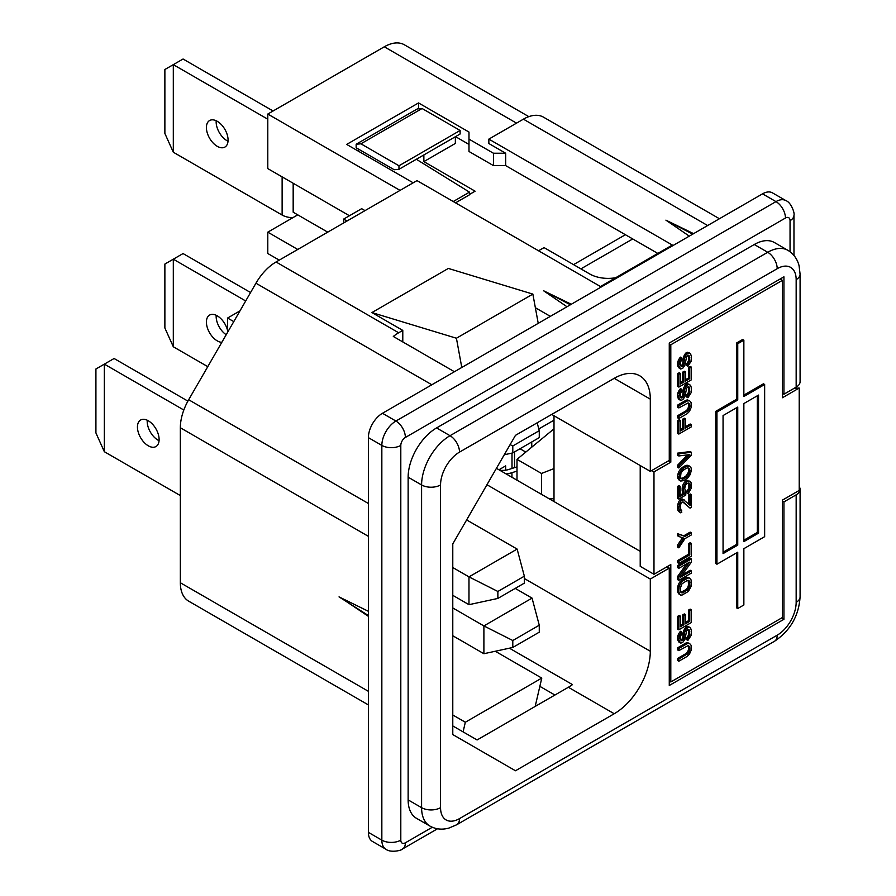 <?xml version="1.0" encoding="UTF-8"?>
<svg xmlns="http://www.w3.org/2000/svg" width="896" height="896" viewBox="0 0 896 896"><rect width="100%" height="100%" fill="white"/><g stroke="black" fill="none" stroke-linecap="round" stroke-linejoin="round"><path stroke-width="1.34" d="M159.062 440.709A15.322 8.848 60 0 1 158.715 440.53A15.322 8.848 60 0 1 147.246 420.235M147.605 420.403A15.322 8.848 60 0 1 158.155 433.843A15.322 8.848 60 0 1 155.938 446.555A15.322 8.848 60 0 1 148.96 446.163A15.322 8.848 60 0 1 138.41 432.734A15.322 8.848 60 0 1 140.616 420.011A15.322 8.848 60 0 1 147.605 420.403M228.032 141.221A15.322 8.848 60 0 1 227.674 141.053A15.322 8.848 60 0 1 216.205 120.747M216.563 120.926A15.322 8.848 60 0 1 227.114 134.355A15.322 8.848 60 0 1 224.907 147.067A15.322 8.848 60 0 1 217.918 146.675A15.322 8.848 60 0 1 207.368 133.246A15.322 8.848 60 0 1 209.586 120.534A15.322 8.848 60 0 1 216.563 120.926M221.816 342.328A15.322 8.848 60 0 1 217.918 341.219A15.322 8.848 60 0 1 207.368 327.79A15.322 8.848 60 0 1 209.586 315.078A15.322 8.848 60 0 1 216.563 315.47A15.322 8.848 60 0 1 227.584 330.579M541.464 494.312L541.464 473.458L517.003 459.334L553.997 428.826M517.003 480.189L517.003 459.334M553.997 468.597L541.464 473.458M548.733 498.512L553.997 498.837M570.416 304.763L543.592 290.763L566.978 306.746M571.278 304.259L543.592 290.763M692.72 234.147L665.907 220.147L689.282 236.13M693.582 233.643L665.907 220.147M226.195 334.734A15.322 8.848 60 0 1 216.205 315.291M245.683 300.978L173.309 259.19L183.053 253.557L250.566 292.533M173.309 346.763L164.875 327.992L164.875 264.051L173.309 259.19L173.309 346.763L207.771 366.654M469.493 194.443L475.104 191.195L423.864 161.616L455.358 143.427L455.358 136.752M297.752 249.458L267.792 232.154L297.752 214.85L293.171 212.206L293.171 183.254M267.792 119.202L173.309 64.646L183.053 59.013L273.09 110.992M282.128 176.882L282.128 215.051A15.49 8.949 0 0 0 292.88 217.672M173.309 152.219L164.875 133.448L164.875 69.507L173.309 64.646L173.309 152.219L282.128 215.051M349.429 215.734L267.792 168.605L267.792 114.05L384.294 46.794A40.219 23.218 -60 0 1 404.398 44.8L528.83 116.648M233.778 321.608L227.584 318.035L239.96 310.89M227.584 332.338L227.584 318.035M279.261 260.131L267.792 253.512L267.792 232.154M510.115 444.618L512.792 445.973L539.269 430.674L537.174 422.811M504.246 454.765L512.792 452.917L539.269 437.629L539.269 430.674M512.792 452.917L512.792 445.973M550.323 316.355L535.36 307.72M256.088 640.08A40.219 23.218 -60 0 1 255.942 640.002L188.675 601.16A40.219 23.218 -60 0 1 180.342 582.747L180.342 427.762A40.219 23.218 -60 0 1 188.675 399.739L255.942 283.214A40.219 23.218 -60 0 1 276.058 261.979L417.01 180.6L600.466 286.53L672.325 245.045L488.858 139.115L523.41 119.168A40.219 23.218 -60 0 1 543.525 117.174L719.421 218.736M452.782 635.757L483.896 653.722L483.896 625.923L532.045 598.114L539.269 625.218L512.792 640.517L483.896 625.923L452.782 607.958M483.896 653.722L512.792 647.461L539.269 632.173L539.269 625.218M512.792 647.461L512.792 640.517M532.045 598.114L515.222 588.403M517.003 466.861L508.85 469.459A12.97 7.493 0 0 1 500.539 470.31L499.766 470.243M511.952 477.277L511.952 472.696A19.342 11.166 180 0 1 506.117 473.906M511.952 472.696L517.003 471.083M551.701 414.422L650.306 471.363L650.306 399.157A51.027 29.456 120 0 0 639.744 375.794A51.027 29.456 120 0 0 614.23 378.325L515.469 435.344L452.782 543.917L452.782 734.574L515.469 770.762L614.23 713.742A51.027 29.456 120 0 0 650.306 651.246L650.306 579.051L669.267 568.098L669.267 685.496L783.933 619.304L783.933 501.906L782.398 501.021M486.954 484.736L650.306 579.051M614.23 713.742L568.366 687.266A51.027 29.456 120 0 0 572.488 684.611L509.421 648.189M554.904 695.027L539.862 686.347M452.782 714.986L465.338 722.232L463.086 731.875M465.338 722.232L541.778 678.093L535.181 706.418M368.39 611.296L339.035 596.882L368.39 615.541M345.811 601.182L368.39 616.347M568.366 687.266L477.086 739.962L452.782 725.928M255.942 640.002L368.39 704.917L255.942 640.002M495.286 651.258L541.778 678.093M452.782 595.325L468.978 604.677L468.978 576.878L517.126 549.08L524.35 576.184L497.874 591.472L468.978 576.878L452.782 567.526M468.978 604.677L497.874 598.427L524.35 583.128L524.35 576.184M497.874 598.427L497.874 591.472M517.126 549.08L466.637 519.926M183.814 410.021L104.339 364.134L114.094 358.501L187.891 401.117M104.339 451.707L95.917 432.936L95.917 368.995L104.339 364.134L104.339 451.707L180.342 495.578M371.907 312.57L448.347 268.43L532.862 294.101L456.422 338.229L371.907 312.57L402.786 330.4L402.786 341.925M461.787 367.472L456.422 338.229M538.227 323.344L532.862 294.101M796.163 376.208L796.163 279.642A13.406 7.739 0 0 0 800.083 274.165L800.083 381.685A13.406 7.739 0 0 1 796.163 387.15L783.933 394.218L783.933 276.819L669.267 343.022L669.267 460.41L650.306 471.363M297.752 214.85L327.723 232.154M346.987 221.032L343.627 219.094L361.659 208.678L365.03 210.616M343.627 222.97L343.627 219.094M400.042 190.4L267.792 114.05M357.381 150.595L359.218 149.531M657.798 253.422L505.68 165.603L505.68 153.238L493.45 153.238L468.989 139.115L468.989 132.059L418.533 102.928L418.533 108.819M418.533 102.928L346.685 144.413L413.179 182.806M468.989 144.413L455.538 136.651M468.989 139.115L468.989 151.48L493.45 165.603L493.45 153.238M505.68 165.603L493.45 165.603M488.858 139.115L488.858 143.528L505.68 153.238M615.72 277.726A25.95 14.974 180 0 1 589.77 273.997L544.051 247.598L538.552 250.779M453.242 201.522L469.493 192.147L416.349 159.275M469.493 192.147L469.493 194.79L455.538 202.843M800.083 274.165L799.086 265.776C797.317 258.922 793.576 253.758 787.83 250.286L774.379 242.514A40.219 23.218 120 0 0 754.275 244.507L436.576 427.93A40.219 23.218 120 0 0 408.139 477.187L408.139 799.893A40.219 23.218 120 0 0 416.472 818.306L429.923 826.067C435.781 829.293 442.098 829.965 448.896 828.083L456.736 824.746L774.424 641.323C790.272 630.717 798.829 615.899 800.083 596.882L800.083 489.373A13.406 7.739 0 0 0 799.221 486.629M796.163 387.15L796.163 279.642A26.813 15.478 120 0 0 777.202 268.699L459.514 452.11A26.813 15.478 120 0 0 440.552 484.949L440.552 807.666A26.813 15.478 120 0 0 459.514 818.608L777.202 635.186A26.813 15.478 120 0 0 796.163 602.347L796.163 494.838L783.933 501.906M796.163 494.838A13.406 7.739 0 0 0 800.083 489.373M783.933 394.218L782.398 393.333M669.267 568.098L666.971 566.776M640.214 551.331L496.429 468.317M505.064 454.597L504 455.213M505.68 470.187L505.68 465.886L498.949 469.773M454.418 371.728L393.31 336.459A40.219 23.218 -60 0 1 398.664 332.774L402.786 330.4M368.39 832.373L368.39 437.64A19.891 11.48 -60 0 1 382.458 413.28L762.53 193.85A19.891 11.48 -60 0 1 772.475 192.864L785.926 200.626A19.891 11.48 -60 0 0 775.981 201.611L395.909 421.042A13.406 7.739 60 0 1 405.384 437.461A6.485 3.741 -60 0 0 400.803 445.402L400.803 840.146A13.406 7.739 0 0 1 381.842 840.146A19.891 11.48 -60 0 0 385.963 849.251L372.512 841.478A19.891 11.48 -60 0 1 368.39 832.373L381.842 840.146L381.842 445.402A13.406 7.739 0 0 0 400.803 445.402M781.637 617.971L783.933 619.304M531.754 447.171L531.754 441.974M553.997 420.168L538.81 428.938M520.016 448.75L525.795 452.077M573.563 264.634L625.397 234.718M423.864 154.93L423.864 161.616M398.966 169.31L398.966 165.771L460.118 130.469L460.118 133.997L398.966 169.31L394.195 169.736L356.16 147.773L356.16 144.234L417.312 108.931L422.083 108.506L360.92 143.808L356.16 144.234M460.118 130.469L422.083 108.506M360.92 143.808L398.966 165.771M681.766 359.946L681.766 357.829L679.896 360.315L678.832 365.882L680.702 369.04L682.83 368.155L684.97 365.165L686.571 356.821L688.173 355.186L688.979 355.432L689.774 360.259L687.904 364.168L687.904 366.285L691.118 361.256L691.376 356.518L690.581 353.797L688.442 352.912L686.045 355.006L684.432 358.758L683.906 364.011L682.562 366.195L681.229 366.61L680.434 364.952L680.702 361.626L681.766 359.946M681.766 357.829L680.557 357.134L679.762 357.941L680.96 358.646M679.762 357.941L678.698 359.621L679.896 360.315M678.698 359.621L677.891 361.502L679.09 362.197M677.891 361.502L677.622 363.418L678.832 364.112M677.622 363.418L677.622 365.187L678.832 365.882M677.622 365.187L679.09 367.136M677.891 366.442L679.627 368.245M678.429 367.55L680.702 369.04M688.117 355.219L689.517 356.182M688.307 355.488L689.774 357.437M688.576 356.742L688.576 359.565L689.774 360.259M688.576 359.565L688.307 361.133L689.517 361.827M688.307 361.133L687.512 362.656L688.71 363.35M687.512 362.656L686.706 363.474L687.904 364.168M686.706 363.474L686.706 365.59L687.904 366.285M688.442 352.912L687.243 352.218L689.517 353.002M687.243 352.218L685.899 352.99L687.109 353.685M685.899 352.99L684.835 354.312L686.045 355.006M684.835 354.312L683.771 356.339L684.97 357.034M683.771 356.339L683.234 358.064L684.432 358.758M683.234 358.064L682.965 359.979L684.174 360.674M682.965 359.979L682.965 362.096L684.174 362.802M682.965 362.096L682.696 363.317L683.906 364.011M682.696 363.317L682.17 364.683L683.368 365.378M682.17 364.683L681.363 365.501L682.562 366.195M681.363 365.501L680.826 365.803L682.035 366.498M689.774 368.032L689.774 378.638L685.507 381.102L685.507 371.918L683.906 372.848L683.906 382.032L680.434 384.037L680.434 373.43L678.832 374.36L678.832 387.083L691.376 379.826L691.376 367.114L689.774 368.032L688.576 367.338L688.576 377.944L685.507 379.714M688.576 377.944L689.774 378.638M683.906 372.848L682.696 372.142L684.298 371.224L685.507 371.918M682.696 372.142L682.696 381.338L683.906 382.032M682.696 381.338L680.434 382.648M678.832 374.36L677.622 373.666L679.224 372.736L680.434 373.43M677.622 373.666L677.622 386.378L678.832 387.083M688.576 367.338L690.178 366.419L691.376 367.114M681.766 391.384L681.766 389.267L679.896 391.765L678.832 397.32L680.702 400.478L682.83 399.605L684.97 396.603L686.571 388.259L688.173 386.624L688.979 386.87L689.774 391.709L687.904 395.618L687.904 397.734L691.118 392.706L691.376 387.957L690.581 385.235L688.442 384.35L686.045 386.445L684.432 390.197L683.906 395.45L682.562 397.634L681.229 398.059L680.434 396.402L680.702 393.064L681.766 391.384M681.766 389.267L680.557 388.573L679.762 389.39L680.96 390.085M679.762 389.39L678.698 391.07L679.896 391.765M678.698 391.07L677.891 392.941L679.09 393.635M677.891 392.941L677.622 394.867L678.832 395.562M677.622 394.867L677.622 396.626L678.832 397.32M677.622 396.626L679.09 398.586M677.891 397.891L679.627 399.683M678.429 398.989L680.702 400.478M688.117 386.658L689.517 387.621M688.307 386.926L689.774 388.875M688.576 388.181L688.576 391.014L689.774 391.709M688.576 391.014L688.307 392.582L689.517 393.277M688.307 392.582L687.512 394.106L688.71 394.8M687.512 394.106L686.706 394.923L687.904 395.618M686.706 394.923L686.706 397.04L687.904 397.734M688.442 384.35L687.243 383.656L689.517 384.44M687.243 383.656L685.899 384.429L687.109 385.123M685.899 384.429L684.835 385.75L686.045 386.445M684.835 385.75L683.771 387.778L684.97 388.472M683.771 387.778L683.234 389.502L684.432 390.197M683.234 389.502L682.965 391.429L684.174 392.123M682.965 391.429L682.965 393.546L684.174 394.24M682.965 393.546L682.696 394.755L683.906 395.45M682.696 394.755L682.17 396.122L683.368 396.816M682.17 396.122L681.363 396.939L682.562 397.634M681.363 396.939L680.826 397.253L682.035 397.947M687.109 401.016L678.832 405.798L678.832 407.926L688.173 402.875L689.774 405.126L689.517 408.117L688.173 410.648L678.832 416.405L678.832 418.522L687.109 413.739L689.517 411.286L691.118 407.546L691.118 402.595L689.517 400.691L687.109 401.016L685.899 400.322L677.622 405.104L677.622 407.232L678.832 407.926M677.622 405.104L678.832 405.798M688.106 402.898L689.517 403.872M688.307 403.178L689.774 405.126M688.576 404.432L688.576 405.854L689.774 406.549M688.576 405.854L688.307 407.422L689.517 408.117M688.307 407.422L687.77 408.789L688.979 409.483M687.77 408.789L686.974 409.954L688.173 410.648M686.974 409.954L685.899 410.928L687.109 411.622M685.899 410.928L677.622 415.71L678.832 416.405M677.622 415.71L677.622 417.827L678.832 418.522M688.442 400.602L687.243 399.907L689.517 400.691M687.243 399.907L685.899 400.322M683.906 419.832L682.696 419.138L684.298 418.208L685.507 418.902L683.906 419.832L683.906 429.016L680.434 431.021L680.434 420.426L678.832 421.344L678.832 434.067L691.376 426.821L691.376 424.693L685.507 428.086L685.507 418.902M682.696 419.138L682.696 428.322L683.906 429.016M682.696 428.322L680.434 429.632M680.434 420.426L679.224 419.731L677.622 420.65L678.832 421.344M677.622 420.65L677.622 433.373L678.832 434.067M685.507 426.698L690.178 423.998L691.376 424.693M691.376 452.256L678.832 453.846L678.832 455.963L689.774 454.597L678.832 465.864L678.832 467.981L691.376 455.078L691.376 452.256L690.178 451.562L677.622 453.152L677.622 455.269L678.832 455.963M677.622 453.152L678.832 453.846M687.635 454.866L677.622 465.17L678.832 465.864M677.622 465.17L677.622 467.286L678.832 467.981M688.341 468.048L688.576 471.912L686.437 475.619L682.965 477.982L684.174 478.677L682.562 479.248L680.434 478.005L680.96 473.11L682.562 470.77L686.045 468.406L687.646 467.835L689.774 469.078L689.248 473.973L687.646 476.314L684.174 478.677M684.835 476.896L686.045 477.59M686.437 475.619L687.646 476.314M688.038 473.278L689.248 473.973M688.576 471.912L689.774 472.606M688.845 469.997L690.043 470.691M688.576 468.384L689.774 469.078M682.965 477.982L680.669 478.341M681.363 478.554L682.562 479.248M683.906 480.592L687.646 478.083L690.312 474.421L691.376 469.918L691.118 467.947L689.517 466.054L686.302 466.491L683.906 467.88L679.896 472.662L679.09 479.136L680.702 481.029L683.906 480.592M688.442 465.965L687.243 465.27L689.517 466.054M687.243 465.27L686.437 465.371L687.646 466.066M686.437 465.371L685.104 465.797L686.302 466.491M685.104 465.797L682.696 467.186L683.906 467.88M682.696 467.186L681.363 468.306L682.562 469M681.363 468.306L680.557 469.123L681.766 469.818M680.557 469.123L679.493 470.445L680.702 471.139M679.493 470.445L678.698 471.968L679.896 472.662M678.698 471.968L677.891 474.197L679.09 474.891M677.891 474.197L677.622 476.47L678.832 477.165M677.622 476.47L677.891 478.442L679.09 479.136M677.891 478.442L679.896 480.435M678.698 479.741L680.702 481.029M685.776 492.587L684.701 488.253L685.507 485.318L687.109 483.336L689.248 483.168L690.043 485.173L688.173 493.674L691.118 488.443L691.118 482.787L689.248 481.04L686.84 481.723L684.432 484.882L683.368 489.026L684.432 494.066L680.165 496.53L680.165 486.282L678.832 487.054L678.832 499.072L685.776 495.062L685.776 492.587M688.363 482.933L689.774 483.918M688.576 483.224L690.043 485.173M688.845 484.478L688.845 486.595L690.043 487.29M688.845 486.595L688.576 488.163L689.774 488.858M688.576 488.163L688.038 489.53L689.248 490.224M688.038 489.53L686.974 490.862L688.173 491.557M686.974 490.862L686.974 492.979L688.173 493.674M689.248 481.04L690.312 481.488M688.038 480.346L686.706 480.413L687.904 481.107M686.706 480.413L685.642 481.029L686.84 481.723M685.642 481.029L684.298 482.507L685.507 483.202M684.298 482.507L683.234 484.187L684.432 484.882M683.234 484.187L682.427 486.416L683.637 487.11M682.427 486.416L682.17 488.331L683.368 489.026M682.17 488.331L682.17 490.459L683.368 491.154M682.17 490.459L682.427 492.061L683.637 492.766M682.427 492.061L684.432 494.066M683.234 493.371L680.165 495.141M678.832 487.054L677.622 486.36L678.955 485.587L680.165 486.282M677.622 486.36L677.622 498.378L678.832 499.072M690.043 508.133L691.376 507.371L691.376 494.648L690.043 495.421L690.043 505.31L683.368 499.632L680.702 501.166L678.832 507.192L679.627 512.03L681.766 512.568L680.165 506.778L680.96 503.485L682.304 502.006L683.368 502.096L690.043 508.133L682.886 502.062M690.043 495.421L688.845 494.726L690.178 493.954L691.376 494.648M688.845 494.726L688.845 504.202M683.368 499.632L684.174 499.867M682.17 498.938L681.094 499.195L682.304 499.89M681.094 499.195L680.557 499.509L681.766 500.203M680.557 499.509L679.493 500.472L680.702 501.166M679.493 500.472L678.429 502.499L679.627 503.205M678.429 502.499L677.891 504.224L679.09 504.918M677.891 504.224L677.622 506.498L678.832 507.192M677.622 506.498L677.622 507.909L678.832 508.603M677.622 507.909L677.891 510.227L679.09 510.922M677.891 510.227L679.627 512.03M678.429 511.336L680.702 512.826M680.702 510.182L681.766 510.798M678.832 534.397L678.832 536.514L683.906 538.182L678.832 545.709L678.832 547.826L684.97 538.619L691.376 534.923L691.376 532.806L684.97 536.502L677.622 533.702L677.622 535.819L678.832 536.514M682.528 537.734L677.622 545.003L678.832 545.709M677.622 545.003L677.622 547.131L678.832 547.826M684.97 536.502L683.771 535.808L690.178 532.112L691.376 532.806M683.771 535.808L677.622 533.702M678.832 563.371L691.376 556.125L691.376 543.402L689.774 544.331L689.774 554.926L678.832 561.243L678.832 563.371L677.622 562.677L677.622 560.549L678.832 561.243M689.774 544.331L688.576 543.637L690.178 542.707L691.376 543.402M688.576 543.637L688.576 554.232L689.774 554.926M688.576 554.232L677.622 560.549M691.376 570.954L680.434 577.282L691.376 562.128L691.376 558.947L678.832 566.194L678.832 568.31L689.517 562.15L678.832 577.147L678.832 580.328L691.376 573.082L691.376 570.954L690.178 570.259L682.158 574.896M678.832 566.194L677.622 565.499L690.178 558.253L691.376 558.947M677.622 565.499L677.622 567.616L678.832 568.31M686.627 563.808L677.622 576.453L678.832 577.147M677.622 576.453L677.622 579.634L678.832 580.328M680.702 591.965L680.434 587.877L682.035 583.778L687.109 580.496L688.979 580.474L689.774 585.312L688.173 589.411L683.099 592.693L682.035 592.962L680.702 591.965M680.971 592.346L682.035 592.962M688.106 580.25L688.576 584.618L687.77 587.552L685.899 589.691L680.904 592.245M681.901 591.998L683.099 592.693M685.899 589.691L687.109 590.386M686.974 588.717L688.173 589.411M687.77 587.552L688.979 588.246M688.307 586.186L689.517 586.88M688.576 584.618L689.774 585.312M688.576 581.784L689.774 582.478M688.307 580.53L689.517 581.224M678.832 591.629L679.627 594.35L681.766 595.235L688.442 591.382L691.118 586.309L691.118 579.947L689.517 578.043L688.442 577.954L683.099 580.686L680.702 583.128L679.09 586.88L678.832 591.629L677.622 590.934L678.429 593.656L679.627 594.35M677.891 592.547L679.09 593.242M678.429 593.656L680.702 595.146M688.442 577.954L687.243 577.259L689.517 578.043M687.243 577.259L685.899 577.674L687.109 578.368M685.899 577.674L681.901 579.992L683.099 580.686M681.901 579.992L680.557 581.112L681.766 581.806M680.557 581.112L679.493 582.434L680.702 583.128M679.493 582.434L678.429 584.472L679.627 585.166M678.429 584.472L677.891 586.186L679.09 586.88M677.891 586.186L677.622 588.112L678.832 588.806M677.622 588.112L677.622 590.934M689.774 610.747L689.774 621.342L685.507 623.806L685.507 614.622L683.906 615.552L683.906 624.736L680.434 626.741L680.434 616.146L678.832 617.064L678.832 629.787L691.376 622.541L691.376 609.818L689.774 610.747L688.576 610.053L688.576 620.648L685.507 622.418M688.576 620.648L689.774 621.342M683.906 615.552L682.696 614.858L684.298 613.928L685.507 614.622M682.696 614.858L682.696 624.042L683.906 624.736M682.696 624.042L680.434 625.352M678.832 617.064L677.622 616.37L679.224 615.451L680.434 616.146M677.622 616.37L677.622 629.093L678.832 629.787M688.576 610.053L690.178 609.123L691.376 609.818M681.766 634.099L681.766 631.971L679.896 634.469L678.832 640.035L680.702 643.194L682.83 642.309L684.97 639.307L686.571 630.963L688.173 629.339L688.979 629.574L689.774 634.413L687.904 638.322L687.904 640.438L691.118 635.41L691.376 630.661L690.581 627.95L688.442 627.066L686.045 629.16L684.432 632.901L683.906 638.165L682.562 640.349L681.229 640.763L680.434 639.106L680.702 635.768L681.766 634.099M681.766 631.971L680.557 631.277L679.762 632.094L680.96 632.789M679.762 632.094L678.698 633.774L679.896 634.469M678.698 633.774L677.891 635.645L679.09 636.339M677.891 635.645L677.622 637.571L678.832 638.266M677.622 637.571L677.622 639.341L678.832 640.035M677.622 639.341L679.09 641.29M677.891 640.595L679.627 642.398M678.429 641.704L680.702 643.194M688.117 629.373L689.517 630.325M688.307 629.63L689.774 631.59M688.576 630.896L688.576 633.718L689.774 634.413M688.576 633.718L688.307 635.286L689.517 635.981M688.307 635.286L687.512 636.81L688.71 637.504M687.512 636.81L686.706 637.627L687.904 638.322M686.706 637.627L686.706 639.744L687.904 640.438M688.442 627.066L687.243 626.36L689.517 627.155M687.243 626.36L685.899 627.133L687.109 627.827M685.899 627.133L684.835 628.454L686.045 629.16M684.835 628.454L683.771 630.493L684.97 631.187M683.771 630.493L683.234 632.206L684.432 632.901M683.234 632.206L682.965 634.133L684.174 634.827M682.965 634.133L682.965 636.25L684.174 636.944M682.965 636.25L682.696 637.47L683.906 638.165M682.696 637.47L682.17 638.837L683.368 639.531M682.17 638.837L681.363 639.654L682.562 640.349M681.363 639.654L680.826 639.957L682.035 640.651M687.109 643.731L678.832 648.514L678.832 650.63L688.173 645.59L689.774 647.842L689.517 650.821L688.173 653.363L678.832 659.109L678.832 661.226L687.109 656.443L689.517 654.002L691.118 650.25L691.118 645.299L689.517 643.406L687.109 643.731L685.899 643.037L677.622 647.819L677.622 649.936L678.832 650.63M677.622 647.819L678.832 648.514M688.106 645.602L689.517 646.576M688.307 645.882L689.774 647.842M688.576 647.147L688.576 648.558L689.774 649.253M688.576 648.558L688.307 650.126L689.517 650.821M688.307 650.126L687.77 651.493L688.979 652.187M687.77 651.493L686.974 652.658L688.173 653.363M686.974 652.658L685.899 653.632L687.109 654.326M685.899 653.632L677.622 658.414L678.832 659.109M677.622 658.414L677.622 660.531L678.832 661.226M688.442 643.317L687.243 642.611L689.517 643.406M687.243 642.611L685.899 643.037M723.061 553.616L723.061 415.565L737.744 407.086L737.744 545.138L723.061 553.616M736.534 407.781L736.534 544.443L723.061 552.227M736.534 544.443L737.744 545.138M757.333 395.786L757.333 532.448L758.531 533.142L743.859 541.61L743.859 403.558L758.531 395.08L758.531 533.142M757.333 532.448L743.859 540.221M764.646 536.67L764.646 384.496L743.859 396.502L743.859 340.178L737.744 343.717L737.744 400.03L716.946 412.037L716.946 564.211L737.744 552.205L737.744 608.518L743.859 604.99L743.859 548.677L764.646 536.67M764.646 384.496L763.448 383.802L743.859 395.102M737.744 343.717L736.534 343.022L742.65 339.483L743.859 340.178M736.534 343.022L736.534 399.336L737.744 400.03M736.534 399.336L715.747 411.342L716.946 412.037M715.747 411.342L715.747 563.517L716.946 564.211M736.534 552.899L736.534 607.824L737.744 608.518M669.267 343.896L670.802 344.781L782.398 280.347L782.398 397.746L799.221 388.035L794.125 388.326M799.221 388.035L799.221 490.426L782.398 500.136L782.398 617.534L670.802 681.968L669.267 681.083M670.802 681.968L670.802 564.57L653.979 574.28L640.214 566.339L640.214 465.539M653.979 574.28L653.979 471.89L651.683 470.568M653.979 471.89L670.802 462.179L668.506 460.858M553.997 501.547L553.997 415.755M670.802 462.179L670.802 344.781M580.899 268.867L632.733 238.952M782.398 280.347L780.114 279.026M516.533 123.144L384.294 46.794M523.41 119.168L707.638 225.534M650.306 651.246L524.35 578.536M255.942 283.214L431.838 384.765M188.675 399.739L368.39 503.496M180.342 427.762L368.39 536.334M180.342 582.747L368.39 691.32M650.306 399.157L614.23 378.325M754.275 244.507L767.726 252.28L450.027 435.702A40.219 23.218 120 0 0 421.59 484.949L421.59 807.666A40.219 23.218 120 0 0 429.923 826.067M787.83 250.286A40.219 23.218 120 0 0 767.726 252.28A13.406 7.739 -120 0 1 777.202 268.699M436.576 427.93L450.027 435.702A13.406 7.739 -120 0 1 459.514 452.11M408.139 477.187L421.59 484.949A13.406 7.739 180 0 0 440.552 484.949M408.139 799.893L421.59 807.666A13.406 7.739 180 0 0 440.552 807.666M796.163 602.347A13.406 7.739 0 0 0 800.083 596.882M777.202 635.186A13.406 7.739 60 0 1 774.424 641.323M459.514 818.608A13.406 7.739 60 0 1 456.736 824.746M512.008 453.085L512.008 468.451M276.058 261.979L398.664 332.774M385.963 849.251C390.23 852.925 401.554 850.651 402.606 848.926A13.406 7.739 60 0 0 405.384 842.789A6.485 3.741 -60 0 1 400.803 840.146M368.39 437.64L381.842 445.402A19.891 11.48 -60 0 1 395.909 421.042L382.458 413.28M762.53 193.85L775.981 201.611A13.406 7.739 -120 0 1 785.456 218.03L405.384 437.461M790.048 251.742L790.048 220.674L790.048 251.742M793.968 255.494L793.968 215.208A13.406 7.739 180 0 1 790.048 220.674A6.485 3.741 -60 0 0 785.456 218.03M405.384 842.789L432.298 827.254M346.17 601.418L345.486 600.981M514.539 467.645L514.539 451.909M793.968 215.208C794.942 213.427 791.235 202.485 785.926 200.626M402.606 848.926L437.494 828.789"/></g></svg>
